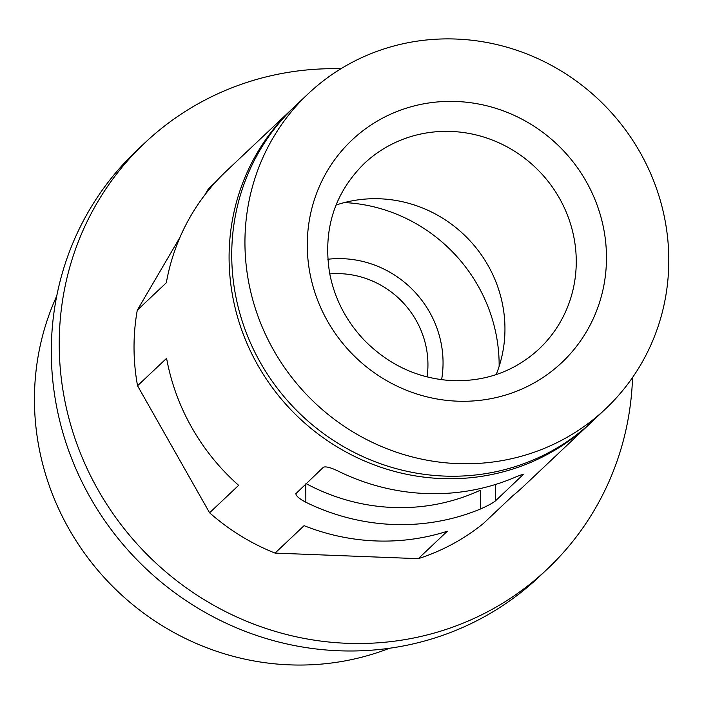 <?xml version="1.0" encoding="UTF-8"?>
<svg xmlns="http://www.w3.org/2000/svg" width="704" height="704" viewBox="0 0 704 704"><rect width="100%" height="100%" fill="white"/><g stroke="black" fill="none" stroke-linecap="round" stroke-linejoin="round"><path stroke-width="1.06" d="M306.082 483.604A199.302 191.039 46.6 0 0 480.313 490.23L480.383 509.036C487.775 505.762 492.8 503.052 495.466 500.878L523.195 474.558M293.603 107.562A216.638 207.645 46.6 0 0 292.274 108.803A216.638 207.645 46.6 0 0 245.071 338.835A216.638 207.645 46.6 0 0 441.769 478.579A216.638 207.645 46.6 0 0 589.785 423.782A216.638 207.645 46.6 0 0 591.096 422.532M522.931 474.461L522.931 474.936C523.591 473.968 520.326 475.024 513.128 478.104A216.638 207.645 -133.4 0 1 425.929 493.539A216.638 207.645 -133.4 0 1 338.598 471.319C331.179 467.667 326.128 466.286 323.462 467.183L295.733 493.803M296.006 493.126C295.346 495.37 298.628 498.406 305.853 502.251A216.638 207.645 46.6 0 0 393.184 524.471A216.638 207.645 46.6 0 0 480.383 509.036M179.942 237.406L137.28 310.2A216.638 207.645 46.6 0 0 137.544 385.757L209.59 512.785A216.638 207.645 46.6 0 0 275.044 553.098L304.093 525.659A216.638 207.645 46.6 0 0 375.751 540.936A216.638 207.645 46.6 0 0 447.322 531.23L418.273 558.668A216.638 207.645 46.6 0 0 483.463 523.433L512.512 495.994A216.638 207.645 46.6 0 0 523.767 486.138L589.785 423.782M204.838 194.929L208.463 188.742L215.776 181.834M292.274 108.803L226.257 171.16A216.638 207.645 46.6 0 0 166.329 282.77L137.28 310.2M137.544 385.757L166.593 358.318A216.638 207.645 46.6 0 0 238.638 485.346L209.59 512.785M275.044 553.098L418.273 558.668M56.751 295.97A259.961 249.172 46.6 0 0 289.652 664.858A259.961 249.172 46.6 0 0 389.497 648.261M457.618 463.61A216.638 207.645 46.6 0 0 605.625 408.813A216.638 207.645 46.6 0 0 607.825 108.742A216.638 207.645 46.6 0 0 308.123 93.834A216.638 207.645 46.6 0 0 260.92 323.866A216.638 207.645 46.6 0 0 457.618 463.61M308.123 93.834L294.914 106.313A216.638 207.645 46.6 0 0 247.711 336.345A216.638 207.645 46.6 0 0 444.409 476.08A216.638 207.645 46.6 0 0 592.425 421.291L605.625 408.813M496.17 374.616A127.433 122.144 46.6 0 0 469.084 239.791A127.433 122.144 46.6 0 0 336.028 205.066M499.145 366.37A159.289 152.68 46.6 0 0 344.432 202.567M340.912 68.754A293.093 280.931 46.6 0 0 144.707 143.018L136.787 150.498A293.093 280.931 46.6 0 0 72.926 461.718A293.093 280.931 46.6 0 0 339.038 650.778A293.093 280.931 46.6 0 0 539.29 576.646L547.219 569.158A293.093 280.931 46.6 0 0 632.544 377.511M144.707 143.018A293.093 280.931 46.6 0 0 80.846 454.238A293.093 280.931 46.6 0 0 346.966 643.298A293.093 280.931 46.6 0 0 547.219 569.158M457.398 401.174A152.918 146.573 46.6 0 0 586.168 181.438A152.918 146.573 46.6 0 0 327.061 171.362A152.918 146.573 46.6 0 0 457.398 401.174M495.405 484.502L495.466 500.878M305.782 483.886L305.853 502.251M539.097 348.955A127.433 122.144 46.6 0 0 540.39 172.445A127.433 122.144 46.6 0 0 364.091 163.671C334.259 193.38 322.784 229.926 329.666 273.319C334.638 298.857 346.245 321.235 364.496 340.437C389.374 365.473 418.906 378.893 453.103 380.697C486.561 381.489 515.222 370.911 539.097 348.955M441.602 379.711A101.948 97.715 46.6 0 0 327.826 259.257M427.09 376.93A89.206 85.501 46.6 0 0 329.78 273.9"/></g></svg>
